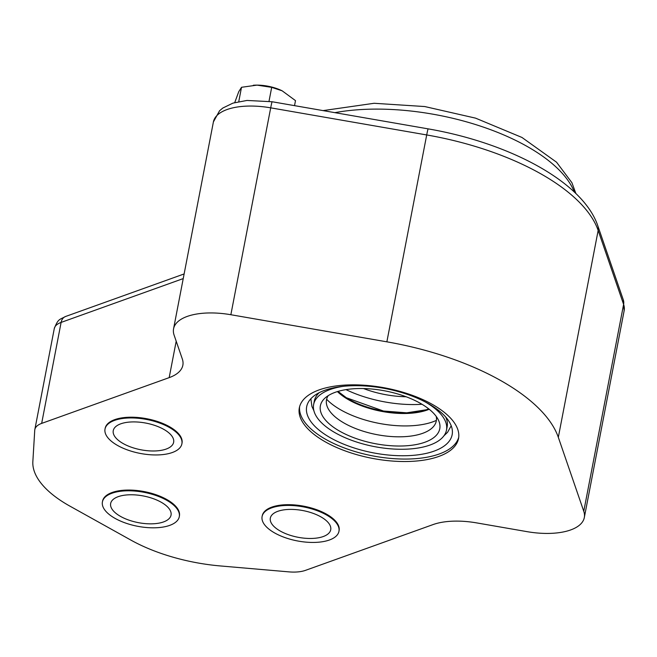 <?xml version="1.0" encoding="UTF-8"?>
<svg xmlns="http://www.w3.org/2000/svg" width="657" height="657" viewBox="0 0 657 657"><rect width="100%" height="100%" fill="white"/><g stroke="black" fill="none" stroke-linecap="round" stroke-linejoin="round"><path stroke-width="0.99" d="M169.038 427.272A39.133 17.279 -169.1 0 0 129.133 417.967A39.133 17.279 -169.1 0 0 105.021 429.046A39.133 17.279 -169.1 0 0 140.187 453.412A39.133 17.279 -169.1 0 0 181.882 443.853A39.133 17.279 -169.1 0 0 169.038 427.272M105.021 429.046L105.169 428.307A39.133 17.279 10.9 0 1 129.281 417.228A39.133 17.279 10.9 0 1 169.178 426.533A39.133 17.279 10.9 0 1 182.022 443.114L181.882 443.853M163.552 429.235A30.748 13.575 10.9 0 1 173.645 442.26A30.748 13.575 10.9 0 1 140.885 449.782A30.748 13.575 10.9 0 1 113.259 430.631A30.748 13.575 10.9 0 1 132.205 421.925A30.748 13.575 10.9 0 1 163.552 429.235M326.11 514.751A39.133 17.279 -169.1 0 0 286.206 505.447A39.133 17.279 -169.1 0 0 262.094 516.533A39.133 17.279 -169.1 0 0 297.26 540.9A39.133 17.279 -169.1 0 0 338.955 531.332A39.133 17.279 -169.1 0 0 326.11 514.751M262.094 516.533L262.242 515.794A39.133 17.279 10.9 0 1 286.353 504.707A39.133 17.279 10.9 0 1 326.258 514.012A39.133 17.279 10.9 0 1 339.094 530.593L338.955 531.332M320.632 516.722A30.748 13.575 10.9 0 1 330.717 529.747A30.748 13.575 10.9 0 1 297.958 537.262A30.748 13.575 10.9 0 1 270.331 518.118A30.748 13.575 10.9 0 1 289.277 509.413A30.748 13.575 10.9 0 1 320.632 516.722M166.435 500.125A39.133 17.279 -169.1 0 0 126.53 490.82A39.133 17.279 -169.1 0 0 102.418 501.907A39.133 17.279 -169.1 0 0 137.576 526.273A39.133 17.279 -169.1 0 0 179.279 516.706A39.133 17.279 -169.1 0 0 166.435 500.125M102.418 501.907L102.558 501.168A39.133 17.279 10.9 0 1 126.67 490.081A39.133 17.279 10.9 0 1 166.574 499.386A39.133 17.279 10.9 0 1 179.418 515.967L179.279 516.706M160.949 502.096A30.748 13.575 10.9 0 1 171.042 515.121A30.748 13.575 10.9 0 1 138.282 522.635A30.748 13.575 10.9 0 1 110.655 503.492A30.748 13.575 10.9 0 1 129.601 494.787A30.748 13.575 10.9 0 1 160.949 502.096M458.726 437.275A81.066 35.79 10.9 0 1 372.642 455.868A81.066 35.79 10.9 0 1 299.617 406.634M324.78 390.299A74.077 32.702 -169.1 0 0 306.671 406.716A74.077 32.702 -169.1 0 0 373.225 452.837A74.077 32.702 -169.1 0 0 452.147 434.729A74.077 32.702 -169.1 0 0 408.178 394.652A74.077 32.702 -169.1 0 0 324.78 390.299M319.22 392.681A67.646 29.869 -169.1 0 0 314.309 401.033L313.644 404.482A67.646 29.869 -169.1 0 0 374.424 446.604A67.646 29.869 -169.1 0 0 446.497 430.064A67.646 29.869 -169.1 0 0 425.416 402.043M446.497 430.064L447.162 426.623A67.646 29.869 -169.1 0 0 445.709 417.039M343.627 386.291A67.646 29.869 -169.1 0 0 330.192 389.494A67.646 29.869 -169.1 0 0 313.644 404.482M335.242 392.303A60.797 26.847 -169.1 0 0 324.829 398.232A60.797 26.847 -169.1 0 0 374.999 443.631A60.797 26.847 -169.1 0 0 438.441 420.11A60.797 26.847 -169.1 0 0 394.824 393.149A60.797 26.847 -169.1 0 0 335.242 392.303M328.221 395.645A55.911 24.687 -169.1 0 0 327.317 406.839A55.911 24.687 -169.1 0 0 376.732 434.614A55.911 24.687 -169.1 0 0 432.93 427.173A55.911 24.687 -169.1 0 0 436.248 416.448M326.619 399.259A65.692 29.007 -169.1 0 0 436.388 420.398M345.976 389.634A75.194 33.195 -169.1 0 0 421.999 404.269M182.309 358.96L174.097 335.095A55.911 24.687 10.9 0 1 173.563 328.804A55.911 24.687 10.9 0 1 230.862 314.728L386.866 341.829A184.494 81.452 10.9 0 1 558.319 437.324L583.769 511.277A55.911 24.687 10.9 0 1 584.311 517.568A55.911 24.687 10.9 0 1 527.013 531.644L476.662 522.898A55.911 24.687 -169.1 0 0 433.029 524.59L305.513 570.342A27.955 12.343 10.9 0 1 288.949 571.877L220.21 565.932A111.813 49.365 10.9 0 1 130.932 540.12L69.897 506.128A111.813 49.365 10.9 0 1 32.85 461.584L34.739 430.294A27.955 12.343 10.9 0 1 34.829 429.588A27.955 12.343 10.9 0 1 41.662 423.395L169.178 377.635A55.911 24.687 -169.1 0 0 182.851 365.251A55.911 24.687 -169.1 0 0 182.309 358.96M431.936 404.17A81.066 35.79 10.9 0 1 458.537 438.515A81.066 35.79 10.9 0 1 372.166 458.331A81.066 35.79 10.9 0 1 299.329 407.857A81.066 35.79 10.9 0 1 349.278 384.903A81.066 35.79 10.9 0 1 431.936 404.17M253.298 85.262A27.955 12.343 10.9 0 1 253.372 85.254A27.955 12.343 10.9 0 1 257.027 85.123A27.955 12.343 10.9 0 1 282.091 90.781A27.955 12.343 10.9 0 1 282.116 90.797L271.694 87.356L257.027 85.123L241.513 87.291L238.754 91.684L234.738 102.582M238.762 101.605L241.513 87.291M269.017 101.26L271.694 87.356M294.525 105.646L295.494 100.62L282.149 90.814M623.312 299.904L597.862 225.951A11.185 9.724 161 0 1 598.157 230.443L623.608 304.396A11.185 9.724 -19 0 0 623.312 299.904L624.15 310.687L584.311 517.568M583.769 511.277L623.608 304.396A55.911 24.687 10.9 0 1 624.15 310.687M230.862 314.728L270.7 107.838A11.185 0.411 -80.1 0 1 272.129 101.753L246.983 100.447L232.964 103.116L222.838 108.027L219.561 110.754L213.402 121.923A55.911 24.687 10.9 0 1 270.7 107.838L426.705 134.948A11.185 0.411 -80.1 0 1 428.134 128.862L272.129 101.753M386.866 341.829L426.705 134.948A184.494 81.452 10.9 0 1 598.157 230.443L558.319 437.324M334.881 112.659A153.746 67.876 10.9 0 1 574.358 192.107M337.887 391.441A56.395 24.9 -169.1 0 0 428.84 408.95M337.427 391.58A56.067 24.752 -169.1 0 0 429.21 409.254M363.518 388.55A58.703 25.919 -169.1 0 0 406.116 396.754M34.829 429.588L54.276 328.607C58.177 318.629 59.319 319.869 65.577 316.485A11.185 8.04 70.3 0 0 61.109 322.415L183.229 278.593M54.276 328.607A27.955 12.343 10.9 0 1 61.109 322.415L41.662 423.395M176.199 341.197L169.178 377.635M597.862 225.951C583.235 182.055 509.651 142.939 428.134 128.862M323.047 110.606L374.137 103.28L424.759 106.549L475.578 118.145L521.962 137.461L556.545 162.197L571.91 182.703L575.91 193.593M213.402 121.923L173.563 328.804M310.876 398.742L311.903 406.396L313.906 410.781M443.918 435.821L447.589 432.281L451.203 425.769M338.018 391.4L346.362 397.731L383.499 411.036L406.716 412.818L426.13 409.804L428.725 408.868M65.577 316.485L184.124 273.944"/></g></svg>
